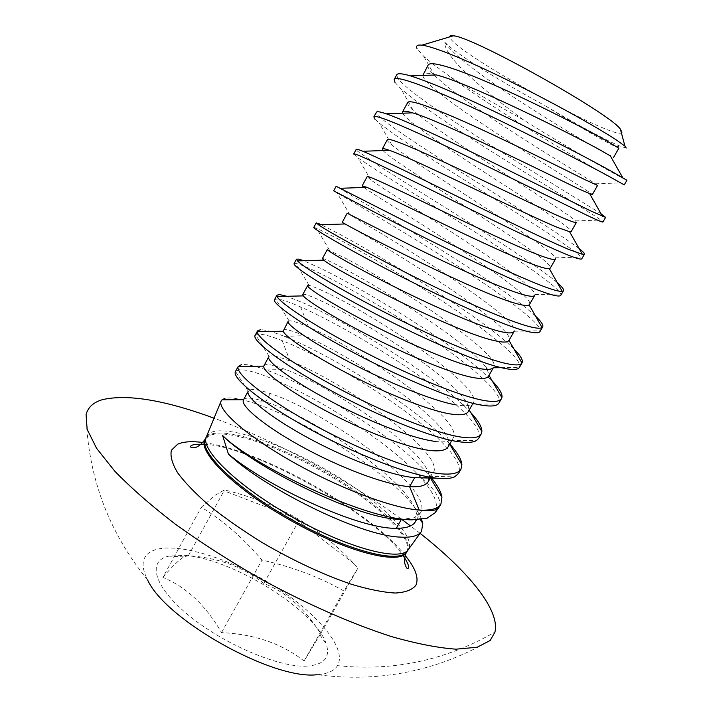 <?xml version="1.0" encoding="UTF-8"?>
<svg xmlns="http://www.w3.org/2000/svg" width="713" height="713" viewBox="0 0 713 713"><rect width="100%" height="100%" fill="white"/><g stroke="black" fill="none" stroke-linecap="round" stroke-linejoin="round"><path stroke-width="0.53" stroke-dasharray="3.56 2.67" d="M621.923 132.244C620.239 143.723 459.68 55.561 450.26 38.199L449.707 36.889M420.1 533.342L410.51 525.927M401.009 518.859C345.645 478.512 275.708 440.75 214.052 418.183M490.179 640.479C436.329 671.396 378.674 682.804 317.205 674.694C327.499 673.954 334.263 670.942 337.499 665.648C347.971 647.796 314.46 609.954 268.364 582.485C222.403 554.839 168.42 540.026 149.57 552.415C141.691 557.816 141.022 566.969 147.564 579.892C108.447 531.782 87.949 476.703 86.077 414.636M352.534 576.772L358.024 568.029L354.013 563.698C336.839 545.427 318.658 530.775 299.46 519.724C277.125 506.56 252.144 496.631 224.515 489.938L215.317 495.161L201.307 507.273C222.875 520.312 243.097 537.923 261.974 560.088C292.33 566.835 319.647 577.129 343.951 590.97L352.534 576.772M305.895 666.174C323.871 665.113 330.654 657.734 326.233 644.017C315.939 610.417 231.547 558.163 184.533 555.391L168.963 556.122C147.047 560.632 153.322 586.229 188.196 614.945C222.804 643.696 277.624 667.208 305.895 666.174M162.885 577.387C172.109 566.577 179.106 559.758 183.892 556.933L188.401 555.677C218.347 557.762 243.481 567.013 263.801 583.439C286.269 592.182 305.217 608.938 320.636 633.705L304.077 661.022C282 643.67 254.488 634.187 221.52 632.591C205.736 605.301 186.191 586.906 162.885 577.387L201.307 507.273M221.52 632.591L261.974 560.088M304.077 661.022L343.951 590.97M320.636 633.705L358.024 568.029M263.801 583.439L299.46 519.724M188.401 555.677L224.515 489.938M439.404 506.711C442.167 499.599 434.119 487.95 415.26 471.756C433.005 489.974 439.609 503.619 435.082 512.683L435.001 512.816M421.57 519.429C409.761 485.384 305.734 418.299 250.272 401.989C238.597 398.433 230.156 397.221 224.952 398.371M601.086 213.855C573.537 195.923 464.805 131.7 416.499 95.043C406.597 87.556 400.26 81.826 397.506 77.842L396.758 74.767M579.134 248.605C550.4 226.689 445.634 164.159 397.221 130.301C387.123 123.269 380.546 118.055 377.48 114.668L376.393 112.235M333.648 190.87L356.714 204.364C383.826 220.174 431.891 249.015 469.519 273.792C507.201 298.382 541.336 324.085 540.285 330.779L540.08 331.447M535.525 316.091C504.813 287.491 407.444 228.597 359.085 200.041L336.144 186.28M313.8 227.385L316.358 228.098L337.882 238.819C366.054 253.819 415.287 282.794 453.013 308.257C490.936 333.497 523.805 360.591 519.447 367.364M318.328 223.436L316.26 222.866M294.068 263.685L296.501 263.578C300.859 264.639 308.417 267.785 319.183 273.008C347.837 286.884 397.132 315.333 434.511 341.081C472.122 366.553 504.127 394.85 498.975 402.997M274.576 299.549L277.25 298.97C281.564 299.362 289.353 302.027 300.619 306.955C342.757 325.413 418.816 370.947 456.275 404.895M255.192 335.208L258.151 334.094C262.732 333.96 270.744 336.144 282.196 340.645C326.616 358.211 405.554 405.59 441.115 441.472M416.481 519.839L420.456 512.905C436.187 489.359 323.497 410.59 270.236 393.54C257.491 389.182 250.156 388.38 248.231 391.152L235.495 371.464L238.73 369.806C243.588 369.272 251.769 371.09 263.284 375.27C305.699 390.688 378.924 434.725 415.26 471.756M557.29 282.678C527.495 257.197 426.517 196.467 378.077 165.3L357.605 151.209L356.188 149.4M353.666 154.017L358.149 158.045L375.698 169.658C429.85 204.016 553.457 278.614 560.846 293.988L560.873 295.244M624.249 184.908L620.444 182.929C609.668 177.127 577.557 158.776 548.074 140.835C517.13 122.101 476.444 96.103 450.01 76.674C471.462 90.212 495.874 104.588 523.253 119.784C572.129 150.603 626.674 180.879 626.923 180.255M374.985 119.249L379.423 123.331L394.815 134.695C446.926 170.772 566.924 242.135 581.059 257.081L581.826 258.766M513.859 348.853C482.353 317.57 388.416 260.557 340.226 234.524L321.242 224.738M478.325 368.068C440.01 335.36 363.167 289.166 321.51 268.748L303.729 260.726M478.744 368.425L492.255 380.974M463.12 404.859C426.722 370.332 346.892 322.276 302.936 302.722L286.778 296.296M464.029 405.715L470.714 412.471M456.302 404.922C474.056 420.973 481.507 432.123 478.664 438.361M449.778 443.967C417.016 407.159 331.857 355.511 284.496 336.447C273.311 331.955 265.325 329.709 260.53 329.718M441.499 441.864C456.017 456.623 461.694 467.158 458.512 473.441M431.597 478.111C400.483 439.6 314.709 387.444 266.19 369.931C254.835 365.84 246.627 364.058 241.564 364.601M394.993 82.458L400.964 88.84L414.084 99.463C464.199 137.163 580.489 205.576 600.925 220.067L602.957 221.984M450.01 76.674L433.914 64.83L423.789 56.372L416.989 48.493M626.219 147.992L620.506 146.37C606.103 140.363 574.42 123.287 544.679 105.426C579.09 126.629 602.574 140.345 615.159 146.566L618.839 148.197M523.253 119.784C492.371 96.968 461.953 71.434 451.391 56.924C446.695 50.73 444.457 45.784 444.689 42.076C447.345 44.892 452.051 48.725 458.815 53.573C475.794 65.988 514.652 89.383 544.679 105.426M436.338 74.945C428.424 72.842 423.977 72.681 422.996 74.464M422.8 75.444C423.201 78.528 428.21 83.982 437.827 91.799C480.027 126.442 594.526 193.678 592.262 194.685M428.139 65.061C427.221 66.995 429.44 70.56 434.787 75.765L442.737 82.851C480.758 114.748 580.605 174.132 595.489 183.802L597.556 185.425M444.689 42.076C446.899 45.685 451.177 50.284 457.532 55.899C494.287 88.751 592.245 146.646 610.373 155.951M402.667 113.215C404.013 115.907 409.217 120.64 418.273 127.422C461.454 159.864 574.954 227.937 571.202 231.547M407.658 102.547C407.052 103.84 408.906 106.46 413.237 110.39L423.148 118.545C462.987 149.186 565.623 210.905 575.551 220.887L576.452 222.358M383.015 150.55C385.136 152.885 390.412 156.967 398.861 162.787C443.005 193.054 555.525 261.938 550.293 268.106M387.337 139.739C386.981 140.506 388.514 142.315 391.936 145.149L403.701 153.972C445.393 183.286 550.668 247.5 555.356 257.821L555.507 258.997M363.835 187.466L379.601 197.884C424.698 226.012 536.238 295.699 529.563 304.389M367.177 176.637L370.876 180.032L384.405 189.132C428.005 217.028 535.748 283.917 534.902 294.612L534.732 295.342M342.204 222.349L360.484 232.714C406.499 258.73 517.032 329.174 508.993 340.377L508.993 340.377M347.186 213.24L365.243 224.025C410.804 250.441 520.864 320.199 514.198 331.26L514.118 331.411M322.401 258.596C323.114 258.097 329.477 260.994 341.5 267.286C381.598 288.007 470.633 344.192 486.319 367.89M327.338 249.559L346.233 258.667C392.961 283.123 502.817 354.183 493.663 367.195L493.244 367.756M487.291 369.414L488.913 375.207L488.574 376.099M302.758 294.567C303.791 293.453 310.431 295.797 322.668 301.599C364.949 321.206 457.737 380.769 467.808 404.832M307.651 285.601L309.139 285.45C312.089 286.02 318.167 288.551 327.365 293.043C375.002 315.449 483.913 387.275 473.37 402.702L472.059 404.111C469.421 405.947 464.127 406.214 456.168 404.904M468.093 405.501L468.904 409.387L468.316 411.535M283.257 330.253C284.621 328.541 291.528 330.342 303.97 335.654C349.423 354.379 448.361 419.672 448.967 442.916L448.219 446.703M288.114 321.358L289.032 320.85C291.751 320.502 298.284 322.606 308.631 327.169C357.168 347.543 465.143 420.126 453.227 437.934L450.625 440.313C447.55 441.908 442.461 442.274 435.358 441.409M263.908 365.662C265.601 363.363 272.767 364.628 285.414 369.468C330.6 386.018 425.964 449.288 429.092 475.829L428.272 481.596M268.73 356.839L269.149 356.375C271.537 354.931 278.498 356.482 290.039 361.036C339.459 379.414 446.507 452.746 433.246 472.897L428.95 476.364C425.67 477.701 420.92 478.12 414.725 477.63M243.454 399.913L243.561 399.726C245.78 397.025 253.142 397.747 265.646 401.9C313.167 416.918 411.089 482.193 416.392 513.119L415.501 521.56M420.456 512.905L413.807 517.825L401.41 519.314L412.096 519.839M406.766 552.085C414.164 538.351 376.607 503.128 328.47 475.001C280.441 446.739 226.235 427.952 209.185 435.696L205.068 439.36M206.52 436.427L210.772 432.506C227.812 424.877 282.25 443.896 330.431 472.273C378.71 500.526 416.294 535.748 408.567 549.197L407.328 551.096C414.708 537.406 377.124 502.219 328.987 474.092C280.949 445.83 226.743 427.007 209.72 434.707L205.611 438.361M405.234 555.552C369.664 510.553 259.88 449.199 202.911 442.488M337.499 665.648C393.309 671.486 445.785 660.3 494.938 632.101M297.25 521.025L297.08 520.053L289.817 515.998L289.023 516.15C290.441 518.957 293.186 520.579 297.25 521.025M300.619 306.955L308.631 327.169M284.496 336.447L303.97 335.654M282.196 340.645L290.039 361.036M266.19 369.931L285.414 369.468M270.236 393.54L265.646 401.9L250.272 401.989M204.15 444.368C251.038 445.117 376.473 514.991 402.569 554.928M354.005 563.698L297.08 520.053L289.817 515.998L223.142 490.499M183.892 556.933L168.963 556.122M319.852 634.811L326.233 644.017M421 532.094L421.57 531.319M438.798 507.576L439.27 506.934M434.787 75.765L423.798 56.372M595.489 183.802L620.444 182.929M615.159 146.566L620.506 146.37M413.237 110.39L400.947 88.831M575.551 220.887L600.925 220.067M391.936 145.149L379.405 123.322M555.356 257.821L581.059 257.09M370.876 180.032L358.131 158.036M534.902 294.612L560.846 293.988M350.065 215.05L337.115 192.965M514.198 331.26L540.285 330.779M493.343 367.756L493.663 367.195M329.486 250.183L316.358 228.098M501.177 367.667L519.385 367.462M472.166 404.806L473.37 402.702M309.139 285.45L295.842 263.454M472.059 404.111L498.155 404.03M468.904 409.387L469.234 409.939M451.142 441.588L453.227 437.934M289.032 320.85L275.583 299.023M450.625 440.313L476.569 440.482M448.967 442.916L449.689 444.128M430.287 478.075L433.246 472.897M269.149 356.375L255.566 334.816M428.95 476.364L454.644 476.81M429.092 475.829L430.456 478.075M413.807 517.825L427.016 518.244M416.392 513.119L420.358 519.581"/><path stroke-width="1.07" d="M449.707 36.889C449.573 35.775 450.776 35.418 453.325 35.81C472.175 36.318 610.087 113.394 620.399 129.178L621.923 132.244M214.052 418.183C164.846 400.109 127.672 393.924 102.547 399.628C93.456 402.266 87.966 407.266 86.077 414.636L87.138 429.297L96.54 448.245L114.597 470.981C130.844 487.763 151.058 505.464 175.238 524.082C201.307 542.825 229.461 560.926 259.71 578.386C305.672 603.546 351.696 623.768 391.482 636.575C416.615 643.723 438.147 647.921 456.062 649.178L477.131 647.252L490.179 640.479L494.938 632.101C500.259 609.829 467.817 570.953 420.1 533.342M410.51 525.927L401.009 518.859M147.564 579.892C165.639 620.096 273.489 680.371 317.205 674.694M416.481 519.839L415.501 521.56C412.898 526.087 406.49 528.333 396.285 528.288C358.995 529.349 266.573 486.23 228.41 454.038C263.044 487.291 359.174 535.739 399.913 537.085C411.365 537.798 418.576 535.873 421.57 531.319L422.738 523.467L421.57 519.429M228.41 454.038L222.581 435.438C249.532 463.227 363.995 520.053 412.096 519.839L427.06 518.235L435.001 512.816L438.798 507.576M224.952 398.371L222.028 399.815L221.182 400.929C217.162 408.683 242.037 432.604 288.943 459.76C335.404 486.56 390.359 507.968 419.182 510.062C430.26 511.693 436.962 510.651 439.27 506.934L439.404 506.711M394.28 79.312L396.758 74.758C397.72 73.1 402.292 73.475 410.465 75.89C431.294 82.432 465.072 97.093 511.791 119.855C557.53 142.555 591.157 159.935 612.681 172.002L626.923 180.255L624.249 184.908L609.891 176.869C587.138 164.418 529.001 134.106 481.284 111.691C432.907 88.804 395.92 74.651 394.191 79.455L394.993 82.458M376.393 112.235C376.972 111.246 380.279 111.772 386.294 113.822C404.734 120.461 437.737 135.443 485.303 158.749L590.462 210.816L605.595 217.376L601.086 213.855M602.957 221.984L602.948 221.993C602.601 222.438 597.521 220.326 587.699 215.647L458.753 152.306C410.804 129.124 374.788 113.527 373.844 116.887L374.985 119.249M560.873 295.244L560.837 295.298C559.848 296.866 554.188 295.842 543.867 292.232C519.233 283.694 460.651 255.931 414.28 232.474C367.177 208.731 333.051 190.335 333.639 190.861L336.144 186.28L433.281 235.611C480.143 258.899 524.037 279.344 546.586 287.482C554.669 290.378 559.874 291.67 562.209 291.359L563.466 290.726C564.152 289.576 562.094 286.893 557.29 282.678M540.08 331.447L540.053 331.483C538.734 333.631 532.789 333.14 522.219 330.048C496.979 322.775 438.254 295.842 392.337 272.045C345.636 248.026 312.437 228.267 313.773 227.411L313.8 227.385M313.782 227.42L316.251 222.866L318.577 224.827C329.014 232.081 358.728 248.32 407.738 273.56C455.411 297.588 501.292 318.15 524.911 325.342C534.322 328.167 540.044 328.907 542.067 327.57L542.646 326.973C543.68 325.226 541.301 321.599 535.525 316.091M519.447 367.364L519.394 367.453C517.754 370.109 511.542 370.136 500.749 367.56C475.241 361.607 417.328 335.983 372.124 312.098C326.394 288.141 292.9 266.724 294.068 263.685L296.519 259.167L297.481 260.905C303.283 266.92 335.065 286.706 382.507 311.18C430.821 336.001 478.735 356.696 503.423 362.89C514.198 365.528 520.383 365.564 521.961 362.979L521.987 362.935C523.413 360.493 520.704 355.805 513.859 348.853M303.729 260.726L298.916 259.14L296.528 259.167M498.975 402.997L498.155 404.03C495.544 406.383 489.314 406.633 479.448 404.761C453.031 399.957 394.048 374.628 348.987 350.181C303.105 325.627 271.715 303.212 274.496 299.665L274.576 299.549M286.778 296.296L279.648 294.567L276.947 295.182L277.072 296.528C279.951 302.686 310.066 323.354 357.596 348.479C406.401 374.129 456.365 394.975 482.104 400.136C493.129 402.275 499.581 401.784 501.471 398.656L501.89 397.613C502.736 394.218 499.519 388.674 492.255 380.974M260.53 329.718L257.518 330.921L257.322 331.705C257.197 338.015 285.512 359.619 332.998 385.439C382.132 411.971 434.164 432.996 460.963 437.069C472.22 438.718 478.94 437.711 481.132 434.065L481.863 431.508C482.077 427.158 478.361 420.813 470.714 412.471M478.664 438.361L476.578 440.474C473.28 442.541 467.202 442.933 458.325 441.668C431.338 438.067 372.231 413.513 327.597 388.754C282.107 363.951 251.6 340.235 255.094 335.368L255.192 335.208M430.287 478.075L428.272 481.596C425.955 485.615 419.725 487.3 409.592 486.64L419.182 510.062C430.902 510.731 438.147 508.734 440.919 504.064L441.962 497.139C441.142 492.006 437.684 485.66 431.597 478.111M454.644 476.81L454.68 476.81C450.955 478.557 445.197 479.047 437.372 478.271C409.164 475.571 352.632 453.076 306.011 427.069C259.229 401.036 231.707 377.542 235.459 371.544M454.662 476.81L458.432 473.575L460.946 469.207C458.468 473.37 451.481 474.867 439.983 473.717C412.132 470.758 358.015 449.52 308.711 422.069C261.386 395.501 234.996 372.908 238.213 366.446L241.564 364.601M353.701 153.972L356.188 149.4C356.473 148.946 358.728 149.57 362.944 151.281C378.861 158.081 410.92 173.437 459.136 197.341C505.045 219.925 546.951 240.272 568.43 249.309L582.361 254.318L584.455 254.193C584.838 253.543 583.074 251.68 579.134 248.605M584.455 254.193L581.817 258.774C581.14 259.808 575.765 258.24 565.694 254.095C541.675 244.274 483.236 215.683 436.427 192.563C388.897 169.097 353.835 152.083 353.666 154.017M540.053 331.483L542.646 326.973M321.242 224.738L318.328 223.436M463.12 404.859L464.029 405.715M449.778 443.967C457.452 452.612 461.489 459.511 461.89 464.671L460.981 469.136M602.948 221.993L605.604 217.376M416.989 48.493C415.759 45.73 417.417 44.625 421.953 45.16C434.832 46.737 470.767 61.728 515.321 83.965C560.177 106.442 598.84 128.5 616.014 139.721L624.918 146.094L626.219 147.992M610.373 155.951L601.104 150.541C570.159 133.26 468.584 82.842 436.338 74.945L410.465 75.89M613.501 157.528L618.839 148.197L606.629 140.844C587.022 129.819 542.049 106.469 501.043 88.082C459.912 69.616 430.465 59.981 428.139 65.061L422.8 75.444M402.56 111.87L407.658 102.547C409.342 98.67 438.005 109.454 478.753 128.206C519.385 146.878 564.482 169.56 584.607 179.498L597.556 185.425L592.262 194.685L579.125 189.114C546.211 173.197 440.536 120.684 412.506 112.841C406.508 111.041 403.193 110.72 402.56 111.87L402.667 113.215M382.284 148.99L387.337 139.739C388.38 137.039 416.276 148.964 456.659 167.983C496.916 186.94 542.13 208.971 562.753 217.839C571.443 221.583 576.015 223.089 576.452 222.358L571.202 231.547L569.562 231.698L557.325 227.376C522.379 212.929 412.88 158.188 389.378 150.309C385.002 148.776 382.64 148.331 382.284 148.99L383.015 150.55M362.168 185.808L367.177 176.637C367.596 175.095 394.735 188.134 434.752 207.43C474.635 226.654 519.964 248.053 541.087 255.869C549.99 259.158 554.794 260.209 555.507 258.997L550.293 268.106L549.322 268.649C547.361 268.97 542.825 267.865 535.695 265.325C498.645 252.429 385.608 195.317 366.919 187.35L362.168 185.808L363.835 187.466M529.563 304.389L529.126 304.861C527.442 306.073 522.486 305.44 514.251 302.963C475.018 291.715 358.71 232.055 345.092 223.953L342.204 222.349L347.186 213.24L413.032 246.538C452.55 266.038 497.986 286.804 519.599 293.578C528.707 296.439 533.752 297.027 534.732 295.342L529.563 304.389M508.993 340.377L508.984 340.386C507.674 342.641 502.344 342.614 492.977 340.297C451.489 330.779 332.187 268.4 323.889 260.138L322.401 258.596L327.338 249.559C326.518 250.29 352.195 265.512 391.49 285.325C430.652 305.084 476.195 325.226 498.28 330.992C507.594 333.417 512.87 333.55 514.118 331.411L508.984 340.386L521.961 362.979M486.319 367.89L487.291 369.414M493.343 367.756L488.574 376.099C487.006 378.808 481.435 379.218 471.881 377.32C450.527 373.059 408.95 355.769 371.669 336.857C334.299 317.909 306.991 300.708 303.275 295.886L302.758 294.567L307.651 285.601C306.225 287.428 331.189 303.711 370.127 323.782C408.932 343.809 454.582 363.336 477.14 368.095C485.91 369.94 491.275 369.833 493.244 367.756L501.177 367.667M467.808 404.832L468.093 405.501M472.166 404.806L468.316 411.535C466.489 414.69 460.705 415.527 450.946 414.057C428.682 410.643 385.528 393.211 347.989 373.674C310.351 354.094 284.505 336.144 283.23 331.215L288.114 321.358C286.1 324.281 310.351 341.607 348.942 361.928C387.4 382.204 433.147 401.134 456.168 404.904M451.142 441.588L448.219 446.703C446.142 450.295 440.135 451.561 430.189 450.491C406.98 447.969 362.257 430.367 324.558 410.153C286.733 389.895 262.518 371.152 263.748 366.134L268.73 356.839C266.136 360.831 289.683 379.182 327.935 399.752C366.045 420.278 411.882 438.611 435.358 441.409M409.592 486.64C385.376 485.027 338.773 467.131 300.708 446.017C262.509 424.85 240.129 405.305 243.454 399.913L248.222 391.17C245.076 396.312 267.651 415.608 305.93 436.704C344.076 457.755 390.626 475.785 414.725 477.63L409.592 486.64M396.285 528.288L401.41 519.314C359.869 520.285 252.108 466.355 222.581 435.438M204.15 444.368C195.799 444.03 191.289 444.689 190.621 446.356L190.941 447.39C195.362 448.86 200.068 446.178 205.068 439.36C197.029 451.668 235.45 489.626 291.367 520.855C347.204 552.227 400.038 565.373 406.66 552.263L407.23 551.274C400.626 564.34 347.81 551.158 291.974 519.786C236.048 488.548 197.59 450.625 205.611 438.361L206.52 436.427C199.177 448.896 237.928 486.658 293.631 517.7C349.263 548.885 401.731 562.102 408.496 549.313L421 532.094M202.911 442.488C191.922 441.062 183.526 441.614 177.733 444.163L171.405 450.224C170.059 456.044 172.145 463.584 177.671 472.853C185.228 482.968 196.022 494.091 210.041 506.23C225.691 518.654 243.311 530.918 262.91 543.012C293.899 560.971 323.47 574.749 351.616 584.348C368.853 589.473 383.442 592.369 395.376 593.038C405.492 592.423 412.328 589.838 415.875 585.257C419.084 578.19 415.536 568.288 405.234 555.552M437.372 478.271L414.725 477.63M402.569 554.928L404.431 557.593M404.645 557.923C407.952 563.315 409.191 566.692 408.38 568.056C407.266 569.571 405.973 567.682 404.503 562.397C404.645 556.817 405.403 553.377 406.766 552.085M205.068 439.36L205.611 438.361M206.52 436.427L221.164 400.92M373.915 116.789L376.393 112.226M274.505 299.665L276.947 295.182M255.102 335.368L257.518 330.921M235.406 371.607L238.24 366.384M560.855 295.271L563.466 290.726M519.42 367.409L521.987 362.935M498.948 403.05L501.497 398.612M478.628 438.415L481.159 434.012M439.368 506.774L440.964 503.993M453.325 35.81L421.953 45.16M620.399 129.178L624.927 146.103M589.838 193.998L602.538 216.431M610.123 155.514L622.681 177.626M412.506 112.841L386.294 113.822M569.562 231.698L582.378 254.327M389.378 150.309L362.944 151.281M549.322 268.649L562.218 291.367M366.919 187.35L340.386 188.285M529.126 304.861L542.076 327.57M345.092 223.953L318.577 224.827M323.889 260.138L297.481 260.905M489.002 375.35L501.89 397.613M303.275 295.886L277.072 296.528M469.234 409.939L481.872 431.508M283.23 331.215L257.322 331.705M449.689 444.128L461.89 464.671M263.748 366.134L238.213 366.446M430.456 478.075L441.962 497.139M243.552 399.726L222.028 399.815M420.358 519.581L422.747 523.467"/></g></svg>
